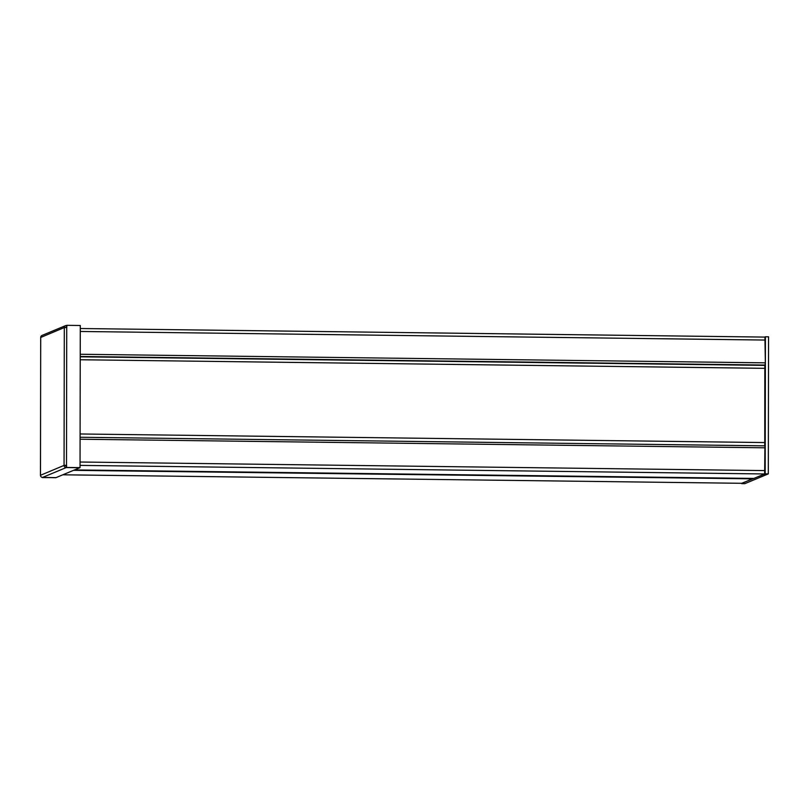 <?xml version="1.0" encoding="UTF-8"?>
<svg xmlns="http://www.w3.org/2000/svg" width="809" height="809" viewBox="0 0 809 809"><rect width="100%" height="100%" fill="white"/><g stroke="black" fill="none" stroke-linecap="round" stroke-linejoin="round"><path stroke-width="1.21" d="M764.657 337.09L765.425 336.777L765.183 473.852L741.681 483.307M765.183 473.852L768.307 473.892L768.55 336.807L765.425 336.777M768.307 473.892L744.806 483.671L741.681 483.63M753.937 478.422L74.539 469.918L753.907 478.432L764.647 473.963L764.899 445.84L80.091 437.254M80.233 356.486L765.041 365.061L765.344 362.847L80.233 354.261M66.247 465.377L65.549 465.671M764.92 337.09L80.283 328.515L764.92 337.09L765.344 362.847M764.818 365.385L80.233 356.809L764.818 365.385L764.748 445.83M64.305 327.625L66.813 327.503L66.813 325.329L80.283 325.501L80.04 467.632L66.328 467.551L66.571 465.276L64.083 465.387L40.49 475.287L40.693 337.464L64.305 327.554L64.063 465.397L65.529 465.488A0.637 0.627 -112.6 0 0 66.146 466.126L66.328 467.562L79.798 467.723L55.77 477.735L42.29 477.391M42.29 477.563L56.003 477.634L42.564 477.421A2.114 2.083 67.4 0 1 40.49 475.287L40.48 475.217M66.571 465.276L66.571 467.46L66.227 466.126M64.063 465.468A2.114 2.083 -112.6 0 0 66.146 467.602L66.217 467.602M66.813 325.329L66.581 327.503M66.469 325.471L66.399 325.471A2.114 2.083 -112.6 0 0 64.305 327.554M66.469 326.947L66.389 326.947A0.637 0.627 -112.6 0 0 65.772 327.514M66.571 467.46L80.04 467.632M66.338 465.377L65.539 465.408M65.58 325.633L41.997 335.442A2.114 2.083 67.4 0 0 40.733 337.363M40.45 475.237L40.713 337.495M79.545 470.413L80.536 469.999M742.156 483.307L753.159 478.422M764.647 473.963L80.04 465.387M765.162 470.595L80.051 462.02M765.385 340.053L80.273 331.468M765.193 447.802L80.091 439.226M765.284 368.338L80.222 359.752M765.152 442.563L80.091 433.978M66.146 467.602L42.564 477.421M66.732 327.503L66.5 465.276M62.829 474.792L742.217 483.307L62.809 474.802M73.538 470.332L752.936 478.847"/></g></svg>
